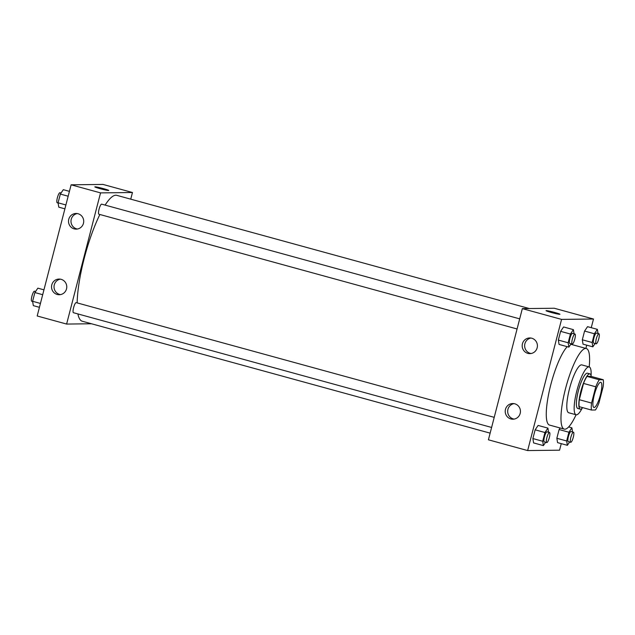<?xml version="1.0" encoding="UTF-8"?>
<svg xmlns="http://www.w3.org/2000/svg" width="635" height="635" viewBox="0 0 635 635"><rect width="100%" height="100%" fill="white"/><g stroke="black" fill="none" stroke-linecap="round" stroke-linejoin="round"><path stroke-width="0.95" d="M594.09 407.495A13.057 2.953 -74.7 0 1 593.9 407.472A13.057 2.953 -74.7 0 1 594.503 394.105A13.057 2.953 -74.7 0 1 600.813 382.294A13.057 2.953 -74.7 0 1 600.321 395.256A13.057 2.953 -74.7 0 1 594.09 407.495M598.932 402.979L603.147 386.707A17.788 4.024 -74.7 0 0 603.25 379.722L599.289 379.77A17.788 4.024 -74.7 0 0 595.773 386.794L591.566 403.066A17.788 4.024 -74.7 0 0 591.463 410.043L595.424 409.996A17.788 4.024 -74.7 0 0 598.932 402.979M595.773 386.794L583.517 383.429L579.311 399.701L591.566 403.066M579.311 399.701A17.788 4.024 -74.7 0 0 579.199 406.678L591.463 410.043M583.517 383.429A17.788 4.024 -74.7 0 1 587.026 376.404L599.289 379.77M603.25 379.722L590.987 376.365L587.026 376.404M591.233 376.428A18.272 4.135 105.3 0 0 589.931 373.896A18.272 4.135 105.3 0 0 580.795 391.573A18.272 4.135 105.3 0 0 580.255 409.146A18.272 4.135 105.3 0 0 582.668 407.63M580.255 409.146L577.802 408.472A18.272 4.135 -74.7 0 1 578.342 390.898A18.272 4.135 -74.7 0 1 587.478 373.221L589.931 373.896M591.082 375.618A24.805 5.62 105.3 0 0 589.209 366.927A24.805 5.62 105.3 0 0 576.81 390.914A24.805 5.62 105.3 0 0 576.08 414.766A24.805 5.62 105.3 0 0 582.128 408.249M569.452 388.898A24.805 5.62 105.3 0 0 568.722 412.75L576.08 414.766A41.775 9.461 105.3 0 1 564.229 429.109A41.775 9.461 105.3 0 1 565.46 388.945A41.775 9.461 105.3 0 1 586.335 348.544A41.775 9.461 105.3 0 1 589.193 366.927L581.85 364.911A24.805 5.62 105.3 0 0 569.452 388.898M564.229 429.109L549.521 425.077A41.775 9.461 -74.7 0 1 550.751 384.905A41.775 9.461 -74.7 0 1 567.238 346.67M570.674 344.456A41.775 9.461 -74.7 0 1 571.627 344.503L586.335 348.544M591.248 327.684L593.495 319.016L561.57 319.397L527.645 450.564L559.57 450.191L561.261 443.643M585.891 348.424L586.732 345.162M548.6 432.26L547.926 428.125L538.115 425.434L535.146 429.824L532.884 438.563L533.591 442.912L543.401 445.603L545.655 442.278M574.072 333.772L573.389 329.644L563.586 326.954L560.61 331.343L558.348 340.082L559.062 344.432L568.873 347.123L571.127 343.797M598.035 333.486L597.36 329.359L587.55 326.668L584.573 331.057L582.319 339.796L583.025 344.146L592.836 346.837L595.09 343.511M572.564 431.975L571.889 427.839L568.92 432.237L559.11 429.538L560.157 427.99L559.11 429.538L556.847 438.277L557.562 442.627L567.372 445.318L569.619 441.992M559.959 314.269A7.183 0.452 14.5 0 0 554.696 312.46A7.183 0.452 -165.5 0 1 559.959 314.269A7.183 0.452 -165.5 0 1 552.894 312.912A7.183 0.452 -165.5 0 1 546.06 310.674A7.183 0.452 -165.5 0 1 554.696 312.452A7.183 0.452 14.5 0 0 546.06 310.682M561.57 319.397L522.335 308.626L554.26 308.245L593.495 319.016M522.335 308.626L488.41 439.801L527.645 450.564M522.438 343.773A7.834 7.612 89.3 0 1 537.408 345.702A7.834 7.612 89.3 0 1 529.892 353.624A7.834 7.612 89.3 0 1 522.438 343.773M505.476 409.361A7.834 7.612 89.3 0 1 520.446 411.289A7.834 7.612 89.3 0 1 512.929 419.211A7.834 7.612 89.3 0 1 505.476 409.361M530.931 338.05A7.834 7.612 -90.7 0 0 531.114 353.512M513.969 403.638A7.834 7.612 -90.7 0 0 514.152 419.1M490.133 433.141L82.264 321.231A65.27 14.78 -74.7 0 1 77.907 313.928M77.153 302.895A65.27 14.78 -74.7 0 1 99.885 214.487M105.108 205.097A65.27 14.78 -74.7 0 1 116.808 195.342L529.36 308.546M98.989 214.233A5.223 1.183 -74.7 0 1 98.909 214.225A5.223 1.183 -74.7 0 1 99.147 208.875A5.223 1.183 -74.7 0 1 101.671 204.152L519.692 318.857M73.517 312.714A5.223 1.183 -74.7 0 1 73.438 312.706A5.223 1.183 -74.7 0 1 73.684 307.356A5.223 1.183 -74.7 0 1 76.2 302.633L494.22 417.338M66.619 324.064L100.536 192.889L71.112 184.809L37.187 315.984L66.619 324.064L91.511 323.763M130.739 199.16L132.461 192.508L100.536 192.889M78.073 213.741A7.834 7.612 89.3 0 1 76.208 229.14A7.834 7.612 89.3 0 1 68.763 219.289A7.834 7.612 89.3 0 1 78.073 213.741M57.198 294.465A7.834 7.612 89.3 0 1 59.063 279.059A7.834 7.612 89.3 0 1 66.77 286.806A7.834 7.612 89.3 0 1 57.198 294.465M132.461 192.508L103.029 184.436L71.112 184.809M77.256 213.566A7.834 7.612 -90.7 0 0 77.438 229.021M60.293 279.154A7.834 7.612 -90.7 0 0 60.476 294.608M108.529 190.508A7.183 0.452 -165.5 0 1 100.878 188.889A7.183 0.452 -165.5 0 1 94.837 186.865A7.183 0.452 -165.5 0 1 101.902 188.222A7.183 0.452 -165.5 0 1 108.736 190.46A7.183 0.452 -165.5 0 1 108.529 190.508M108.736 190.46A7.183 0.452 14.5 0 0 101.902 188.222A7.183 0.452 14.5 0 0 94.837 186.865M43.95 289.838L37.846 288.163L34.869 292.552L32.615 301.292L33.322 305.641L39.433 307.316M34.869 292.552L42.696 294.703M32.615 301.292L40.434 303.435M31.829 301.276A5.223 1.183 -74.7 0 1 31.75 301.26A5.223 1.183 -74.7 0 1 31.988 295.918A5.223 1.183 -74.7 0 1 34.512 291.195L35.592 291.489M69.421 191.357L63.309 189.682L60.341 194.072L58.079 202.811L58.793 207.161L64.897 208.836M60.341 194.072L68.159 196.215M58.079 202.811L65.905 204.954M57.293 202.795A5.223 1.183 -74.7 0 1 57.221 202.779A5.223 1.183 -74.7 0 1 57.46 197.437A5.223 1.183 -74.7 0 1 59.984 192.715L61.063 193.008M568.92 432.237L566.658 440.968L567.372 445.318M568.325 441.627A5.223 1.183 -74.7 0 1 568.246 441.619A5.223 1.183 -74.7 0 1 568.492 436.269A5.223 1.183 -74.7 0 1 571.008 431.546L573.461 432.221A5.223 1.183 -74.7 0 1 573.262 437.404A5.223 1.183 -74.7 0 1 570.778 442.301A5.223 1.183 -74.7 0 1 570.698 442.285A5.223 1.183 -74.7 0 1 570.936 436.943A5.223 1.183 -74.7 0 1 573.461 432.221M568.619 426.942L571.889 427.839M559.11 429.538L556.847 438.277L566.658 440.968M556.847 438.277L557.562 442.627M597.36 329.359L594.384 333.748L592.13 342.487L592.836 346.837M593.796 343.146A5.223 1.183 -74.7 0 1 593.717 343.138A5.223 1.183 -74.7 0 1 593.955 337.788A5.223 1.183 -74.7 0 1 596.479 333.065L598.932 333.74A5.223 1.183 -74.7 0 1 598.734 338.923A5.223 1.183 -74.7 0 1 596.241 343.821A5.223 1.183 -74.7 0 1 596.17 343.805A5.223 1.183 -74.7 0 1 596.408 338.455A5.223 1.183 -74.7 0 1 598.932 333.74M587.55 326.668L584.573 331.057L594.384 333.748M584.573 331.057L582.319 339.796L592.13 342.487M582.319 339.796L583.025 344.146M547.926 428.125L544.949 432.522L542.695 441.254L543.401 445.603M544.362 441.912A5.223 1.183 -74.7 0 1 544.282 441.904A5.223 1.183 -74.7 0 1 544.52 436.555A5.223 1.183 -74.7 0 1 547.045 431.832L549.497 432.506A5.223 1.183 -74.7 0 1 549.299 437.69A5.223 1.183 -74.7 0 1 546.814 442.587A5.223 1.183 -74.7 0 1 546.735 442.571A5.223 1.183 -74.7 0 1 546.973 437.229A5.223 1.183 -74.7 0 1 549.497 432.506M538.115 425.434L535.146 429.824L544.949 432.522M535.146 429.824L532.884 438.563L542.695 441.254M532.884 438.563L533.591 442.912M573.389 329.644L570.42 334.034L568.158 342.773L568.873 347.123M569.825 343.432A5.223 1.183 -74.7 0 1 569.754 343.424A5.223 1.183 -74.7 0 1 569.992 338.074A5.223 1.183 -74.7 0 1 572.516 333.351L574.969 334.026A5.223 1.183 -74.7 0 1 574.77 339.209A5.223 1.183 -74.7 0 1 572.278 344.106A5.223 1.183 -74.7 0 1 572.206 344.091A5.223 1.183 -74.7 0 1 572.445 338.741A5.223 1.183 -74.7 0 1 574.969 334.026M563.586 326.954L560.61 331.343L570.42 334.034M560.61 331.343L558.348 340.082L568.158 342.773M558.348 340.082L559.062 344.432M98.909 214.225L517.073 328.97M73.438 312.706L491.609 427.45M31.75 301.26L32.647 301.514M57.221 202.779L58.118 203.025M568.246 441.619L570.698 442.285M593.717 343.138L596.17 343.805M544.282 441.904L546.735 442.571M569.754 343.424L572.206 344.091"/></g></svg>
